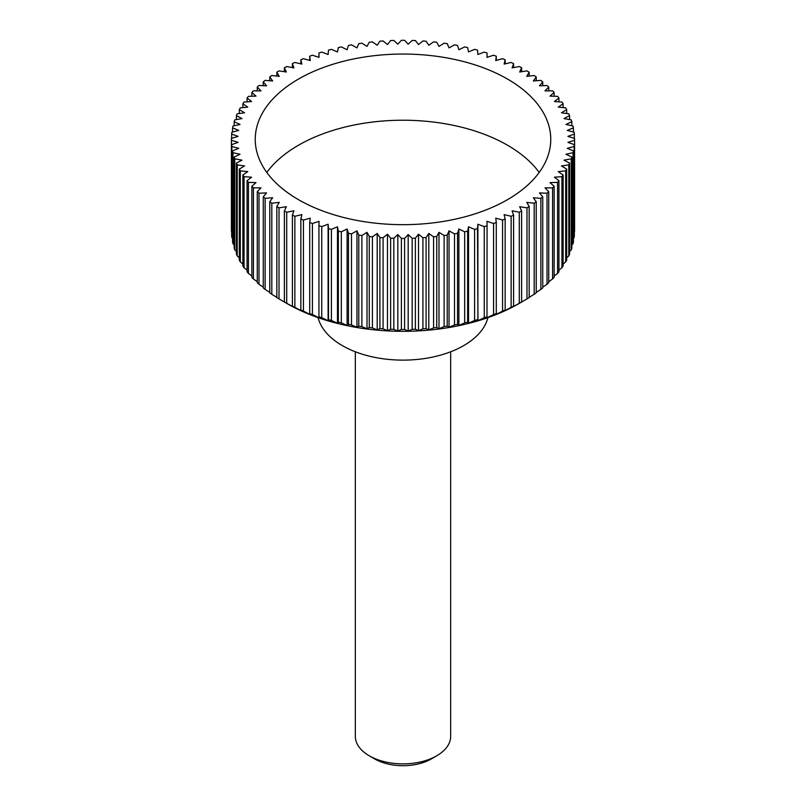 <?xml version="1.0" encoding="UTF-8"?>
<svg xmlns="http://www.w3.org/2000/svg" width="806" height="806" viewBox="0 0 806 806"><rect width="100%" height="100%" fill="white"/><g stroke="black" fill="none" stroke-linecap="round" stroke-linejoin="round"><path stroke-width="1.21" d="M487.922 317.635A85.799 49.529 180 0 1 430.112 357.592A85.799 49.529 180 0 1 342.338 345.623A85.799 49.529 180 0 1 318.078 317.635M266.806 172.444A147.76 85.305 180 0 1 507.478 145.201A147.76 85.305 180 0 1 539.194 172.444M507.478 79.038A147.76 85.305 180 0 1 550.76 139.357A147.76 85.305 180 0 1 459.541 218.174A147.76 85.305 180 0 1 298.522 199.686A147.76 85.305 180 0 1 255.24 139.357A147.76 85.305 180 0 1 346.459 60.551A147.76 85.305 180 0 1 507.478 79.038M526.983 207.847L526.983 298.915L518.943 303.59A163.961 94.665 180 0 1 287.057 303.59L279.017 298.915L279.017 207.847L286.342 206.719L284.377 210.94A171.587 99.067 0 0 0 286.714 212.21L293.898 210.809L292.397 215.101A171.587 99.067 0 0 0 294.865 216.28L301.877 214.628L300.85 218.96A171.587 99.067 0 0 0 303.439 220.048L310.26 218.144L309.705 222.506A171.587 99.067 0 0 0 312.416 223.494L319.015 221.348L318.934 225.73A171.587 99.067 0 0 0 321.745 226.617L328.102 224.229L328.495 228.602A171.587 99.067 0 0 0 331.397 229.388L337.472 226.778L338.349 231.131A171.587 99.067 0 0 0 341.321 231.806L347.114 228.985L348.454 233.287A171.587 99.067 0 0 0 351.497 233.861L356.967 230.838L358.781 235.08A171.587 99.067 0 0 0 361.884 235.543L367.012 232.319L369.279 236.501A171.587 99.067 0 0 0 372.422 236.843L377.188 233.448L379.908 237.528A171.587 99.067 0 0 0 383.082 237.76L387.474 234.193L390.628 238.173A171.587 99.067 0 0 0 393.822 238.284L397.821 234.566L401.398 238.425A171.587 99.067 0 0 0 404.602 238.425L408.179 234.566L412.178 238.284A171.587 99.067 0 0 0 415.372 238.173L418.526 234.193L422.918 237.76A171.587 99.067 0 0 0 426.092 237.528L428.812 233.448L433.578 236.843A171.587 99.067 0 0 0 436.721 236.501L438.988 232.319L444.116 235.543A171.587 99.067 0 0 0 447.219 235.08L449.033 230.838L454.503 233.861A171.587 99.067 0 0 0 457.546 233.287L458.886 228.985L464.679 231.806A171.587 99.067 0 0 0 467.651 231.131L468.528 226.778L474.603 229.388A171.587 99.067 0 0 0 477.505 228.602L477.898 224.229L484.255 226.617A171.587 99.067 0 0 0 487.066 225.73L486.985 221.348L493.584 223.494A171.587 99.067 0 0 0 496.295 222.506L495.74 218.144L502.561 220.048A171.587 99.067 0 0 0 505.15 218.96L504.123 214.628L511.135 216.28A171.587 99.067 0 0 0 513.603 215.101L512.102 210.809L519.286 212.21A171.587 99.067 0 0 0 521.623 210.94L519.658 206.719L526.983 207.847A171.587 99.067 0 0 0 529.179 206.497L526.761 202.356L534.187 203.223A171.587 99.067 0 0 0 536.232 201.792L533.36 197.742L540.876 198.336A171.587 99.067 0 0 0 542.75 196.845L539.456 192.906L547.012 193.218A171.587 99.067 0 0 0 548.735 191.667L545.007 187.848L552.584 187.899A171.587 99.067 0 0 0 554.135 186.277L550.004 182.609L557.571 182.378A171.587 99.067 0 0 0 558.931 180.705L554.417 177.189L561.943 176.685A171.587 99.067 0 0 0 563.122 174.973L558.236 171.628L565.691 170.852A171.587 99.067 0 0 0 566.678 169.099L561.439 165.935L568.794 164.898A171.587 99.067 0 0 0 569.59 163.104L564.009 160.142L571.242 158.832A171.587 99.067 0 0 0 571.847 157.019L565.953 154.258L573.026 152.697A171.587 99.067 0 0 0 573.429 150.863L567.253 148.324L574.144 146.501A171.587 99.067 0 0 0 574.346 144.657L567.908 142.35L574.587 140.284A171.587 99.067 0 0 0 574.587 139.357A171.587 99.067 0 0 0 574.587 138.441L567.908 136.375L574.346 134.068A171.587 99.067 0 0 0 574.144 132.224L567.253 130.401L573.429 127.862A171.587 99.067 0 0 0 573.026 126.028L565.953 124.456L571.847 121.706A171.587 99.067 0 0 0 571.242 119.893L564.009 118.583L569.59 115.621A171.587 99.067 0 0 0 568.794 113.827L561.439 112.79L566.678 109.626A171.587 99.067 0 0 0 565.691 107.873L558.236 107.097L563.122 103.752A171.587 99.067 0 0 0 561.943 102.04L554.417 101.536L558.931 98.02A171.587 99.067 0 0 0 557.571 96.347L550.004 96.116L554.135 92.448A171.587 99.067 0 0 0 552.584 90.826L545.007 90.877L548.735 87.058A171.587 99.067 0 0 0 547.012 85.496L539.456 85.819L542.75 81.88A171.587 99.067 0 0 0 540.876 80.388L533.36 80.983L536.232 76.933A171.587 99.067 0 0 0 534.187 75.502L526.761 76.368L529.179 72.228A171.587 99.067 0 0 0 526.983 70.878L519.658 72.006L521.623 67.785A171.587 99.067 0 0 0 519.286 66.515L512.102 67.916L513.603 63.624A171.587 99.067 0 0 0 511.135 62.445L504.123 64.097L505.15 59.765A171.587 99.067 0 0 0 502.561 58.677L495.74 60.581L496.295 56.218A171.587 99.067 0 0 0 493.584 55.221L486.985 57.377L487.066 52.995A171.587 99.067 0 0 0 484.255 52.108L477.898 54.496L477.505 50.123A171.587 99.067 0 0 0 474.603 49.337L468.528 51.947L467.651 47.594A171.587 99.067 0 0 0 464.679 46.919L458.886 49.74L457.546 45.438A171.587 99.067 0 0 0 454.503 44.864L449.033 47.886L447.219 43.645A171.587 99.067 0 0 0 444.116 43.181L438.988 46.405L436.721 42.224A171.587 99.067 0 0 0 433.578 41.882L428.812 45.277L426.092 41.197A171.587 99.067 0 0 0 422.918 40.965L418.526 44.532L415.372 40.552A171.587 99.067 0 0 0 412.178 40.441L408.179 44.159L404.602 40.3A171.587 99.067 0 0 0 401.398 40.3L397.821 44.159L393.822 40.441A171.587 99.067 0 0 0 390.628 40.552L387.474 44.532L383.082 40.965A171.587 99.067 0 0 0 379.908 41.197L377.188 45.277L372.422 41.882A171.587 99.067 0 0 0 369.279 42.224L367.012 46.405L361.884 43.181A171.587 99.067 0 0 0 358.781 43.645L356.967 47.886L351.497 44.864A171.587 99.067 0 0 0 348.454 45.438L347.114 49.74L341.321 46.919A171.587 99.067 0 0 0 338.349 47.594L337.472 51.947L331.397 49.337A171.587 99.067 0 0 0 328.495 50.123L328.102 54.496L321.745 52.108A171.587 99.067 0 0 0 318.934 52.995L319.015 57.377L312.416 55.221A171.587 99.067 0 0 0 309.705 56.218L310.26 60.581L303.439 58.677A171.587 99.067 0 0 0 300.85 59.765L301.877 64.097L294.865 62.445A171.587 99.067 0 0 0 292.397 63.624L293.898 67.916L286.714 66.515A171.587 99.067 0 0 0 284.377 67.785L286.342 72.006L279.017 70.878A171.587 99.067 0 0 0 276.821 72.228L279.239 76.368L271.813 75.502A171.587 99.067 0 0 0 269.768 76.933L272.64 80.983L265.124 80.388A171.587 99.067 0 0 0 263.25 81.88L266.544 85.819L258.988 85.496A171.587 99.067 0 0 0 257.265 87.058L260.993 90.877L253.416 90.826A171.587 99.067 0 0 0 251.865 92.448L255.996 96.116L248.429 96.347A171.587 99.067 0 0 0 247.069 98.02L251.583 101.536L244.057 102.04A171.587 99.067 0 0 0 242.878 103.752L247.764 107.097L240.309 107.873A171.587 99.067 0 0 0 239.322 109.626L244.561 112.79L237.206 113.827A171.587 99.067 0 0 0 236.41 115.621L241.991 118.583L234.758 119.893A171.587 99.067 0 0 0 234.153 121.706L240.047 124.456L232.974 126.028A171.587 99.067 0 0 0 232.571 127.862L238.747 130.401L231.856 132.224A171.587 99.067 0 0 0 231.654 134.068L238.092 136.375L231.413 138.441A171.587 99.067 0 0 0 231.413 139.357A171.587 99.067 0 0 0 231.413 140.284L238.092 142.35L231.654 144.657A171.587 99.067 0 0 0 231.856 146.501L238.747 148.324L232.571 150.863A171.587 99.067 0 0 0 232.974 152.697L240.047 154.258L234.153 157.019A171.587 99.067 0 0 0 234.758 158.832L241.991 160.142L236.41 163.104A171.587 99.067 0 0 0 237.206 164.898L244.561 165.935L239.322 169.099A171.587 99.067 0 0 0 240.309 170.852L247.764 171.628L242.878 174.973A171.587 99.067 0 0 0 244.057 176.685L251.583 177.189L247.069 180.705A171.587 99.067 0 0 0 248.429 182.378L255.996 182.609L251.865 186.277A171.587 99.067 0 0 0 253.416 187.899L260.993 187.848L257.265 191.667A171.587 99.067 0 0 0 258.988 193.218L266.544 192.906L263.25 196.845A171.587 99.067 0 0 0 265.124 198.336L272.64 197.742L269.768 201.792A171.587 99.067 0 0 0 271.813 203.223L279.239 202.356L276.821 206.497L276.821 297.565A171.587 99.067 0 0 0 279.017 298.915M574.587 140.284L574.587 231.352A171.587 99.067 0 0 0 574.587 230.425L574.587 139.357M574.144 146.501L574.144 237.569A171.587 99.067 0 0 0 574.346 235.725L574.346 144.657M574.144 237.569L573.429 238.324M573.026 152.697L573.026 243.765A171.587 99.067 0 0 0 573.429 241.931L573.429 150.863M573.026 243.765L571.847 244.933M571.242 158.832L571.242 249.9A171.587 99.067 0 0 0 571.847 248.087L571.847 157.019M571.242 249.9L569.59 251.442M568.794 164.898L568.794 255.965A171.587 99.067 0 0 0 569.59 254.172L569.59 163.104M568.794 255.965L566.678 257.819M565.691 170.852L565.691 261.92A171.587 99.067 0 0 0 566.678 260.167L566.678 169.099M565.691 261.92L563.122 264.056M561.943 176.685L561.943 267.753A171.587 99.067 0 0 0 563.122 266.04L563.122 174.973M561.943 267.753L558.931 270.121M557.571 182.378L557.571 273.446A171.587 99.067 0 0 0 558.931 271.773L558.931 180.705M557.571 273.446L554.135 276.005M552.584 187.899L552.584 278.967A171.587 99.067 0 0 0 554.135 277.345L554.135 186.277M552.584 278.967L548.735 281.697M547.012 193.218L547.012 284.286A171.587 99.067 0 0 0 548.735 282.725L548.735 191.667M547.012 284.286L542.75 287.158M540.876 198.336L540.876 289.404A171.587 99.067 0 0 0 542.75 287.913L542.75 196.845M540.876 289.404L536.232 292.377M534.187 203.223L534.187 294.291A171.587 99.067 0 0 0 536.232 292.86L536.232 201.792M534.187 294.291L529.179 297.343M526.983 298.915A171.587 99.067 0 0 0 529.179 297.565L529.179 206.497M519.356 303.348L521.623 302.008L521.623 210.94M519.286 212.21L519.286 303.278A171.587 99.067 0 0 0 521.623 302.008M519.286 303.278L512.102 307.277M511.87 307.439L513.603 306.169L513.603 215.101M511.135 216.28L511.135 307.348A171.587 99.067 0 0 0 513.603 306.169M511.135 307.348L504.123 311.086M503.962 311.247L505.15 310.028L505.15 218.96M502.561 220.048L502.561 311.116A171.587 99.067 0 0 0 505.15 310.028M502.561 311.116L495.74 314.602M495.65 314.763L496.295 313.574L496.295 222.506M493.584 223.494L493.584 314.562A171.587 99.067 0 0 0 496.295 313.574M493.584 314.562L486.985 317.806M486.975 317.967L487.066 225.73M484.255 226.617L484.255 317.685A171.587 99.067 0 0 0 487.066 316.788M484.255 317.685L477.898 320.697L477.898 224.229M477.968 320.848L477.505 228.602M474.603 229.388L474.603 320.456A171.587 99.067 0 0 0 477.505 319.67M474.603 320.456L468.528 323.236L468.528 226.778M468.659 323.397L467.651 322.199L467.651 231.131M464.679 231.806L464.679 322.874A171.587 99.067 0 0 0 467.651 322.199M464.679 322.874L457.989 325.836M459.098 325.604L457.546 324.355L457.546 233.287M454.503 233.861L454.503 324.929A171.587 99.067 0 0 0 457.546 324.355M454.503 324.929L448.176 327.659M449.315 327.468L447.219 326.148L447.219 235.08M444.116 235.543L444.116 326.611A171.587 99.067 0 0 0 447.219 326.148M444.116 326.611L438.192 329.11M439.341 328.969L436.721 327.568L436.721 236.501M433.578 236.843L433.578 327.911A171.587 99.067 0 0 0 436.721 327.568M433.578 327.911L428.067 330.208M429.235 330.097L426.092 328.596L426.092 237.528M422.918 237.76L422.918 328.828A171.587 99.067 0 0 0 426.092 328.596M422.918 328.828L417.84 330.934M419.019 330.863L415.372 329.241L415.372 238.173M412.178 238.284L412.178 329.352A171.587 99.067 0 0 0 415.372 329.241M412.178 329.352L407.564 331.286M408.743 331.266L404.602 329.493L404.602 238.425M401.398 238.425L401.398 329.493A171.587 99.067 0 0 0 404.602 329.493M401.398 329.493L397.257 331.266M398.436 331.286L393.822 329.352L393.822 238.284M390.628 238.173L390.628 329.241A171.587 99.067 0 0 0 393.822 329.352M390.628 329.241L386.981 330.863M388.16 330.934L383.082 328.828L383.082 237.76M379.908 237.528L379.908 328.596A171.587 99.067 0 0 0 383.082 328.828M379.908 328.596L376.765 330.097M377.933 330.208L372.422 327.911L372.422 236.843M369.279 236.501L369.279 327.568A171.587 99.067 0 0 0 372.422 327.911M369.279 327.568L366.659 328.969M367.808 329.11L361.884 326.611L361.884 235.543M358.781 235.08L358.781 326.148A171.587 99.067 0 0 0 361.884 326.611M358.781 326.148L356.685 327.468M357.824 327.659L351.497 324.929L351.497 233.861M348.454 233.287L348.454 324.355A171.587 99.067 0 0 0 351.497 324.929M348.454 324.355L346.902 325.604M348.011 325.836L341.321 322.874L341.321 231.806M338.349 231.131L338.349 322.199A171.587 99.067 0 0 0 341.321 322.874M338.349 322.199L337.341 323.397M337.472 226.778L337.472 323.236L331.397 320.456L331.397 229.388M328.495 228.602L328.495 319.67A171.587 99.067 0 0 0 331.397 320.456M328.495 319.67L328.032 320.848M328.102 224.229L328.102 320.697L321.745 317.685L321.745 226.617M318.934 225.73L318.934 316.788A171.587 99.067 0 0 0 321.745 317.685M318.934 316.788L319.025 317.967M319.015 317.806L312.416 314.562L312.416 223.494M309.705 222.506L309.705 313.574A171.587 99.067 0 0 0 312.416 314.562M309.705 313.574L310.35 314.763M310.26 314.602L303.439 311.116L303.439 220.048M300.85 218.96L300.85 310.028A171.587 99.067 0 0 0 303.439 311.116M300.85 310.028L302.038 311.247M301.877 311.086L294.865 307.348L294.865 216.28M292.397 215.101L292.397 306.169A171.587 99.067 0 0 0 294.865 307.348M292.397 306.169L294.13 307.439M293.898 307.277L286.714 303.278L286.714 212.21M284.377 210.94L284.377 302.008A171.587 99.067 0 0 0 286.714 303.278M284.377 302.008L286.644 303.348M355.335 351.789L355.335 736.362A47.665 27.515 0 0 0 369.299 755.816L369.299 755.816A47.665 27.515 0 0 0 436.701 755.816A47.665 27.515 0 0 0 450.665 736.362L450.665 351.789M374.689 758.93L369.299 755.816L374.689 758.93A40.038 23.112 180 0 0 431.311 758.93L436.701 755.816M276.821 297.343L271.813 294.291L271.813 203.223M269.768 201.792L269.768 292.86A171.587 99.067 0 0 0 271.813 294.291M269.768 292.377L265.124 289.404L265.124 198.336M263.25 196.845L263.25 287.913A171.587 99.067 0 0 0 265.124 289.404M263.25 287.158L258.988 284.286L258.988 193.218M257.265 191.667L257.265 282.725A171.587 99.067 0 0 0 258.988 284.286M257.265 281.697L253.416 278.967L253.416 187.899M251.865 186.277L251.865 277.345A171.587 99.067 0 0 0 253.416 278.967M251.865 276.005L248.429 273.446L248.429 182.378M247.069 180.705L247.069 271.773A171.587 99.067 0 0 0 248.429 273.446M247.069 270.121L244.057 267.753L244.057 176.685M242.878 174.973L242.878 266.04A171.587 99.067 0 0 0 244.057 267.753M242.878 264.056L240.309 261.92L240.309 170.852M239.322 169.099L239.322 260.167A171.587 99.067 0 0 0 240.309 261.92M239.322 257.819L237.206 255.965L237.206 164.898M236.41 163.104L236.41 254.172A171.587 99.067 0 0 0 237.206 255.965M236.41 251.442L234.758 249.9L234.758 158.832M234.153 157.019L234.153 248.087A171.587 99.067 0 0 0 234.758 249.9M234.153 244.933L232.974 243.765L232.974 152.697M232.571 150.863L232.571 241.931A171.587 99.067 0 0 0 232.974 243.765M232.571 238.324L231.856 237.569L231.856 146.501M231.654 144.657L231.654 235.725A171.587 99.067 0 0 0 231.856 237.569M231.654 231.624L231.413 140.284M231.413 139.357L231.413 230.425A171.587 99.067 0 0 0 231.413 231.352M287.057 303.59L286.332 303.177M276.821 206.497A171.587 99.067 0 0 0 279.017 207.847M231.654 138.36L231.654 134.068M232.571 132.033L232.571 127.862M234.153 125.766L234.153 121.706M236.41 119.59L236.41 115.621M239.322 113.535L239.322 109.626M242.878 107.601L242.878 103.752M247.069 101.838L247.069 98.02M251.865 96.246L251.865 92.448M257.265 90.856L257.265 87.058M263.25 85.678L263.25 81.88M269.768 80.751L269.768 76.933M276.821 76.086L276.821 72.228M284.377 71.704L284.377 67.785M292.397 67.623L292.397 63.624M300.85 63.855L300.85 59.765M309.705 60.43L309.705 56.218M318.934 57.347L318.934 52.995M487.066 52.995L487.066 57.347M496.295 56.218L496.295 60.43M505.15 59.765L505.15 63.855M513.603 63.624L513.603 67.623M521.623 67.785L521.623 71.704M529.179 72.228L529.179 76.086M536.232 76.933L536.232 80.751M542.75 81.88L542.75 85.678M548.735 87.058L548.735 90.856M554.135 92.448L554.135 96.246M558.931 98.02L558.931 101.838M563.122 103.752L563.122 107.601M566.678 109.626L566.678 113.535M569.59 115.621L569.59 119.59M571.847 121.706L571.847 125.766M573.429 127.862L573.429 132.033M574.346 134.068L574.346 138.36M458.886 325.443L458.886 228.985M449.033 327.296L449.033 230.838M438.988 328.777L438.988 232.319M428.812 329.906L428.812 233.448M418.526 330.651L418.526 234.193M408.179 331.024L408.179 234.566M397.821 331.024L397.821 234.566M387.474 330.651L387.474 234.193M377.188 329.906L377.188 233.448M367.012 328.777L367.012 232.319M356.967 327.296L356.967 230.838M347.114 325.443L347.114 228.985"/></g></svg>
